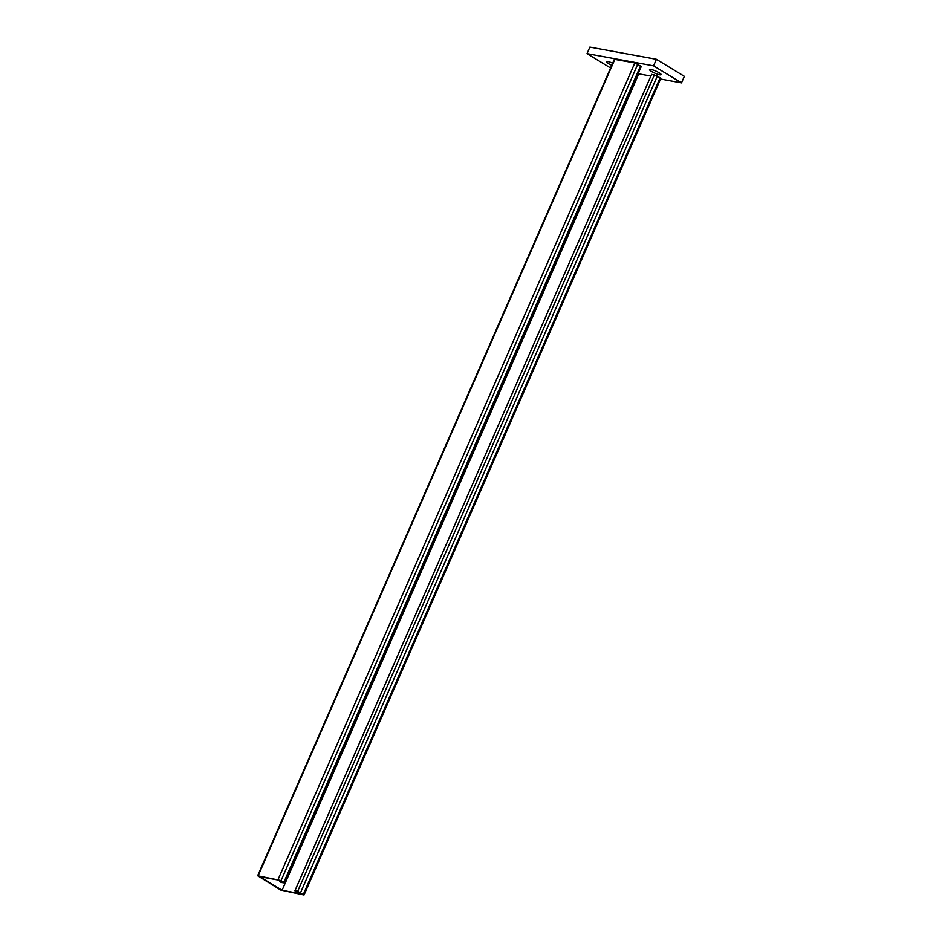 <?xml version="1.0" encoding="UTF-8"?>
<svg xmlns="http://www.w3.org/2000/svg" width="942" height="942" viewBox="0 0 942 942"><rect width="100%" height="100%" fill="white"/><g stroke="black" fill="none" stroke-linecap="round" stroke-linejoin="round"><path stroke-width="1.41" d="M650.981 69.461A6.335 1.13 -156.4 0 0 649.521 69.567A6.335 1.13 -156.4 0 0 653.042 72.275A6.335 1.13 -156.4 0 0 659.671 74.759A6.335 1.13 -156.4 0 0 661.131 74.642A6.335 1.13 -156.4 0 0 657.61 71.933A6.335 1.13 -156.4 0 0 650.981 69.461M612.653 63.196A6.335 1.13 -156.4 0 0 607.731 61.524A6.335 1.13 -156.4 0 0 606.271 61.642A6.335 1.13 -156.4 0 0 611.747 65.269M660.542 79.01L681.49 82.861L653.56 65.834L656.409 59.299L589.88 47.1L587.019 53.635L610.569 67.977M653.56 65.834L587.019 53.635M681.49 82.861L684.351 76.326L656.409 59.299M303.595 894.9L297.696 891.309L294.917 890.802L302.041 893.958L282.082 890.296L259.733 876.672L279.692 880.334L282.482 882.042L279.703 881.524L281.258 882.477L284.555 882.948L281.069 880.593L257.649 875.766L280.692 890.037L303.595 894.9M294.917 890.802L651.617 74.336L657.328 76.043L660.813 78.398L304.113 894.865M257.649 875.766L614.361 59.311L634.837 62.926L641.255 66.482L284.555 882.948M280.115 880.593L279.703 881.524M638.205 73.476L638.782 73.829L282.082 890.296M638.782 73.829L650.875 76.055M660.13 77.75L303.418 894.205M614.879 59.264L258.179 875.73M634.837 62.926L278.137 879.392M637.781 64.127L281.069 880.593M640.572 65.834L283.872 882.289M654.396 74.842L297.696 891.309M657.328 76.043L300.628 892.51"/></g></svg>
